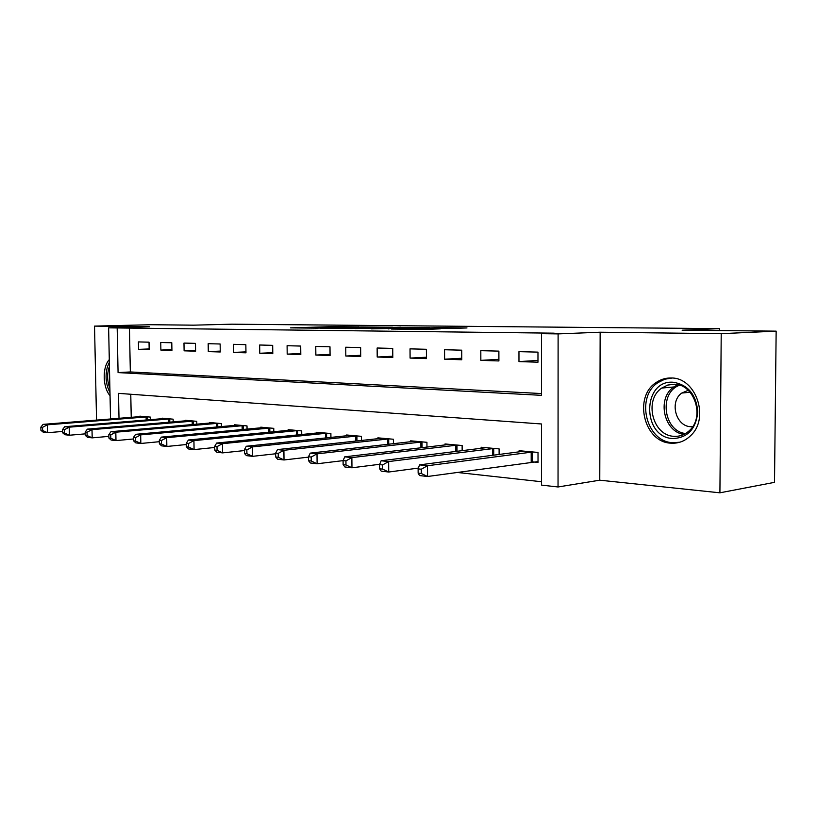 <?xml version="1.0" encoding="UTF-8"?>
<svg xmlns="http://www.w3.org/2000/svg" width="817" height="817" viewBox="0 0 817 817"><rect width="100%" height="100%" fill="white"/><g stroke="black" fill="none" stroke-linecap="round" stroke-linejoin="round"><path stroke-width="1.23" d="M358.867 326.902L331.978 326.647L290.433 327.872L316.792 328.158L358.888 326.841M671.288 378.005C665.794 377.842 660.749 379.343 656.163 382.509C633.134 396.929 643.98 442.354 670.91 443.171C678.61 443.651 685.34 441.006 691.08 435.226C709.83 417.507 695.706 377.464 671.288 378.005M109.294 359.623C102.186 367.129 102.625 387.381 110.05 395.694M451.352 328.465L466.987 327.944L437.779 327.648L391.537 329.037L426.525 329.394L440.373 328.822L400.79 328.904L429.742 327.944L451.352 328.465M776.15 331.151L774.506 482.347L719.91 492.814L721.217 333.673L776.15 331.151L682.124 330.191L719.624 328.638L231.865 324.186L193.445 325.166L150.43 324.727L94.527 326.116L149.582 326.78L108.63 327.842L554.202 333.173L541.508 333.673L558.113 333.898L558.042 486.973L541.548 485.114L541.528 423.982L118.496 393.365L119.006 418.324M721.217 333.673L600.148 332.213L558.113 333.898M392.528 327.28L361.737 326.963L320.121 328.22L351.739 328.526L392.528 327.28M401.035 327.433L429.66 327.617L371.398 328.863M371.388 328.761L389.004 328.189L380.365 328.046L355.038 328.597L401.035 327.27M94.527 326.116L96.549 420.112M129.443 327.637L130.332 371.949L541.518 393.559M138.563 349.359L149.174 349.696L149.031 342.18L138.42 341.915L138.563 349.359L149.154 348.941M160.888 350.074L171.927 350.432L171.784 342.762L160.755 342.486L160.888 350.074L171.907 349.635M184.111 350.82L195.6 351.187L195.467 343.365L183.978 343.079L184.111 350.82L195.59 350.35M208.294 351.596L220.263 351.984L220.141 343.998L208.172 343.691L208.294 351.596L220.243 351.096M233.488 352.413L245.968 352.811L245.846 344.662L233.376 344.335L233.488 352.413L245.958 351.872M259.775 353.261L272.786 353.669L272.684 345.346L259.663 345.009L259.775 353.261L272.776 352.668M287.196 354.139L300.799 354.578L300.697 346.061L287.094 345.714L287.196 354.139L300.789 353.506M315.862 355.058L330.078 355.518L329.986 346.806L315.76 346.449L315.862 355.058L330.068 354.384M345.826 356.028L360.705 356.498L360.634 347.593L345.744 347.215L345.826 356.028L360.695 355.293M377.209 357.029L392.803 357.529L392.732 348.41L377.137 348.011L377.209 357.029L392.793 356.232M410.093 358.091L426.443 358.612L426.392 349.278L410.032 348.859L410.093 358.091L426.443 357.223M444.601 359.204L461.768 359.756L461.738 350.176L444.55 349.737L444.601 359.204L461.768 358.255M480.845 360.368L498.901 360.951L498.881 351.126L480.815 350.667L480.845 360.368L498.901 359.327M518.969 361.594L537.974 362.207L537.974 352.127L518.958 351.647L518.969 361.594L537.974 360.44M456.846 472.41L541.548 481.734M130.771 394.254L131.231 417.354M139.87 416.67L139.86 416.149L150.451 417.109L150.491 419.683M162.154 418.723L162.144 418.171L173.153 419.182L173.194 421.889M185.326 420.867L185.316 420.285L196.774 421.327L196.815 424.197M209.448 423.104L209.438 422.481L221.376 423.574L221.417 426.617M234.581 425.432L234.571 424.779L247.01 425.912L247.061 429.129M260.786 427.853L260.776 427.168L273.766 428.353L273.807 431.774M288.146 430.396L288.135 429.66L301.687 430.896L301.739 434.542M316.72 433.051L316.71 432.264L330.885 433.551L330.926 437.452M346.592 435.818L346.582 434.981L361.42 436.339L361.451 440.506M377.873 438.729L377.863 437.841L393.396 439.25L393.437 443.733M410.645 441.783L410.634 440.823L426.934 442.314L426.954 447.124M445.02 444.989L445.01 443.958L462.126 445.52L462.146 450.718M481.121 448.37L481.121 447.246L499.105 448.89L499.116 454.518M532.847 461.901L538.025 462.412L538.015 452.434L519.091 450.708L519.091 451.924M719.603 330.568L719.624 328.638M600.148 332.213L599.77 480.192L719.91 492.814M599.77 480.192L558.042 486.973M117.168 327.954L118.077 372.593L541.518 395.336L541.508 333.673M110.53 418.998L108.63 327.842M130.332 371.949L118.077 372.593M365.454 327.035L326.003 328.158L365.454 327.035M405.273 327.699L382.693 327.893L405.273 327.699L405.283 328.403M142.709 416.404L43.076 424.37L47.345 424.83L47.529 432.714L62.592 431.447M42.627 430.508L47.529 432.714L43.27 432.224L40.921 430.314L42.627 430.508L42.555 427.342L40.85 427.158L40.921 430.314M42.555 427.342L47.345 424.83L147.56 416.844M40.85 427.158L43.076 424.37M165.105 418.447L64.757 426.709L69.21 427.179L69.394 435.236L85.223 433.858M64.4 432.979L69.394 435.236L64.941 434.726L62.623 432.775L64.4 432.979L64.329 429.752L62.552 429.558L62.623 432.775M64.329 429.752L69.21 427.179L170.14 418.907M62.552 429.558L64.757 426.709M188.4 420.571L87.368 429.139L92.004 429.64L92.188 437.861L108.845 436.37M87.113 435.553L92.188 437.861L87.542 437.33L85.254 435.349L87.113 435.553L87.041 432.264L85.182 432.06L85.254 435.349M87.041 432.264L92.004 429.64L193.639 421.051M85.182 432.06L87.368 429.139M212.655 422.777L110.959 431.682L115.81 432.203L115.983 440.598L133.528 438.974M110.816 438.249L115.983 440.598L111.132 440.046L108.886 438.035L110.816 438.249L110.744 434.889L108.814 434.675L108.886 438.035M110.744 434.889L115.81 432.203L218.119 423.277M108.814 434.675L110.959 431.682M237.921 425.085L135.612 434.327L140.677 434.879L140.841 443.468L159.346 441.701M135.591 441.068L140.841 443.468L135.785 442.885L133.569 440.833L135.591 441.068L135.52 437.626L133.498 437.401L133.569 440.833M135.52 437.626L140.677 434.879L243.619 425.606M133.498 437.401L135.612 434.327M109.897 388.402C107.293 381.702 106.945 374.942 108.875 368.11L109.437 366.527M109.621 375.095L109.713 379.568M109.355 362.278L107.476 366.659C105.005 375.881 105.842 384.541 109.989 392.63M673.137 382.244C688.016 384.664 696.237 394.54 697.789 411.891C695.982 429.007 687.648 437.902 672.799 438.545C641.815 437.452 642.05 379.793 673.137 382.244M673.974 436.309C679.969 436.666 685.218 434.644 689.742 430.263C705.102 416.343 694.042 383.888 674.291 384.235L667.724 385.073L661.76 388.065C643.653 399.881 652.62 435.778 673.974 436.309M692.653 426.688L690.763 426.688C675.782 426.433 669.225 401.586 681.787 393.048L688.21 390.301M671.982 378.046L664.742 379.231L658.124 382.53C635.269 396.848 646.043 441.905 672.779 442.702L679.785 442.232M264.269 427.485L161.388 437.105L166.688 437.677L166.852 446.46L186.368 444.53M161.5 444.009L166.852 446.46L161.552 445.847L159.386 443.764L161.5 444.009L161.439 440.486L159.315 440.251L159.386 443.764M161.439 440.486L166.688 437.677L270.213 428.026M159.315 440.251L161.388 437.105M291.781 429.987L188.37 440.006L193.925 440.608L194.078 449.595L214.697 447.481M188.625 447.093L194.078 449.595L188.533 448.962L186.409 446.838L188.625 447.093L188.564 443.488L186.347 443.243L186.409 446.838M188.564 443.488L193.925 440.608L297.991 430.559M186.347 443.243L188.37 440.006M320.519 432.612L216.648 443.049L222.469 443.682L222.612 452.884L244.426 450.565M217.067 450.32L222.612 452.884L216.801 452.22L214.738 450.055L217.067 450.32L217.005 446.633L214.677 446.378L214.738 450.055M217.005 446.633L222.469 443.682L327.004 433.204M214.677 446.378L216.648 443.049M350.575 435.349L246.315 446.245L252.422 446.899L252.555 456.335L275.646 453.772M246.908 453.711L252.555 456.335L246.448 455.631L244.467 453.435L246.908 453.711L246.857 449.932L244.406 449.667L244.467 453.435M246.857 449.932L252.422 446.899L357.366 435.972M244.406 449.667L246.315 446.245M382.039 438.218L277.474 449.595L283.897 450.29L284.02 459.961L308.499 457.132M278.26 457.275L284.02 459.961L277.596 459.215L275.686 456.979L278.26 457.275L278.209 453.394L275.646 453.118L275.686 456.979M278.209 453.394L283.897 450.29L389.158 438.862M275.646 453.118L277.474 449.595M415.016 441.221L310.246 453.129L317.006 453.854L317.108 463.77L343.089 460.635M311.236 461.013L317.108 463.77L310.358 462.994L308.54 460.706L311.236 461.013L311.195 457.04L308.489 456.744L308.54 460.706M311.195 457.04L317.006 453.854L422.471 441.905M308.489 456.744L310.246 453.129M449.616 444.377L344.743 456.836L351.872 457.602L351.964 467.784L379.711 464.281M345.979 464.965L351.964 467.784L344.845 466.967L343.13 464.638L345.979 464.965L345.938 460.89L343.089 460.574L343.13 464.638M345.938 460.89L351.872 457.602L457.438 445.091M343.089 460.574L344.743 456.836M485.952 447.685L381.13 460.757L388.647 461.564L388.729 472.022L418.396 468.09M382.611 469.121L388.729 472.022L381.212 471.154L379.609 468.784L382.611 469.121L382.581 464.934L379.578 464.607L379.609 468.784M382.581 464.934L388.647 461.564L494.183 448.441M379.578 464.607L381.13 460.757M524.177 451.168L419.55 464.883L427.495 465.741L427.557 476.495L538.025 461.595M421.317 473.523L427.557 476.495L419.611 475.576L418.141 473.155L421.317 473.523L421.296 469.213L418.12 468.866L418.141 473.155M421.296 469.213L427.495 465.741L532.837 451.964M418.12 468.866L419.55 464.883M331.988 327.515L331.978 326.647M336.267 327.117L336.267 326.606M368.661 328.005L368.651 327.351M388.228 328.945L388.218 328.23M391.333 328.853L391.323 328.036M395.928 328.7L395.928 327.985M422.961 329.445L422.951 328.73M427.72 329.353L427.72 328.689M146.182 420.03L146.12 416.925M147.213 419.948L147.162 416.864M168.751 422.266L168.69 418.988M169.793 422.175L169.742 418.917M192.23 424.605L192.169 421.133M193.292 424.503L193.231 421.061M216.689 427.036L216.628 423.359M217.751 426.944L217.7 423.298M242.169 429.589L242.118 425.688M243.252 429.487L243.19 425.616M683.89 434.44C663.69 431.815 656.633 398.145 673.821 386.972L677.834 384.705M679.693 385.215C658.604 392.262 663.322 431.274 685.575 433.531M268.752 432.264L268.701 428.118M269.845 432.152L269.784 428.047M296.5 435.063L296.448 430.651M297.602 434.961L297.551 430.579M325.503 438.014L325.452 433.306M326.616 437.902L326.565 433.224M355.844 441.119L355.793 436.074M356.968 440.996L356.917 435.992M387.605 444.387L387.564 438.974M388.739 444.254L388.698 438.892M420.908 447.839L420.878 442.017M422.052 447.706L422.011 441.926M455.855 451.495L455.825 445.204M457.009 451.352L456.979 445.112M492.569 455.375L492.559 448.564M493.734 455.222L493.713 448.462M531.203 462.044L531.193 452.087M532.367 461.932L532.357 451.985M656.163 382.509L658.451 382.305M371.224 327.934L371.214 327.239M389.015 328.924L389.004 328.189M407.295 328.342L407.295 327.607M677.885 384.715L673.821 386.972L661.76 388.065M681.787 393.048L690.089 392.252"/></g></svg>
